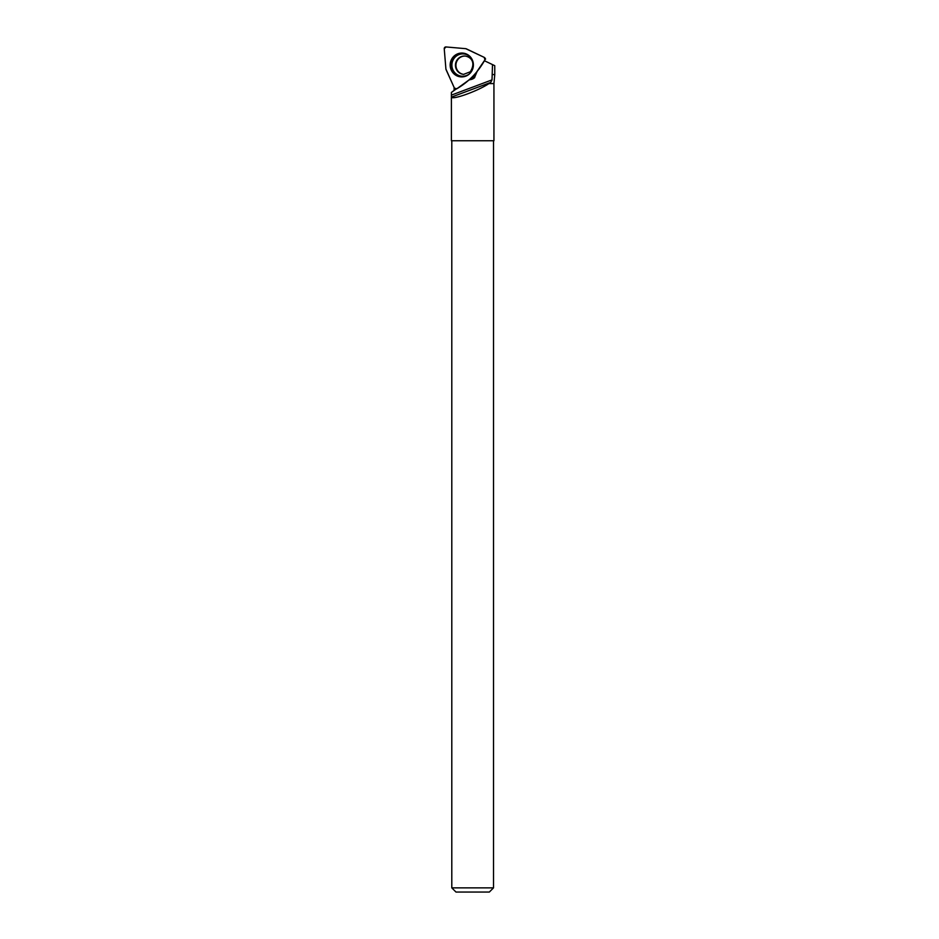 <?xml version="1.0" encoding="UTF-8"?>
<svg xmlns="http://www.w3.org/2000/svg" width="939" height="939" viewBox="0 0 939 939"><rect width="100%" height="100%" fill="white"/><g stroke="black" fill="none" stroke-linecap="round" stroke-linejoin="round"><path stroke-width="1.41" d="M446.06 69.639L454.417 88.125A1.655 1.608 -85 0 0 456.8 88.782L473.092 77.033A1.655 1.608 -85 0 0 473.491 76.622L484.923 59.861A1.655 1.608 -85 0 0 484.289 57.408L466.307 48.828A1.655 1.608 -85 0 0 465.767 48.675L445.99 46.95A1.655 1.608 -85 0 0 444.241 48.746L445.919 69.087A1.655 1.608 -85 0 0 446.06 69.639M453.584 56.563A11.937 11.608 -85 0 0 464.124 76.658A11.937 11.608 -85 0 0 466.12 53.887A11.937 11.608 -85 0 0 453.584 56.563M465.427 56.07A9.19 8.932 -85 0 0 456.424 68.289A9.19 8.932 -85 0 0 463.819 74.392M484.911 59.885L484.266 57.408L465.767 48.675L446.013 46.95L444.241 48.769L445.919 69.087L454.406 88.113L456.812 88.771C468.737 81.775 478.104 72.15 484.911 59.885L484.524 60.789M477.094 71.681L473.373 76.763M455.861 89.088L451.389 92.445L456.119 89.064M454.124 87.491L454.089 90.355M468.714 80.179L474.512 77.737L477.094 71.423L484.383 60.718L492.506 64.603L492.013 79.885L490.71 82.421L488.961 83.583L493.937 83.583L493.937 140.756L451.389 140.756L451.389 92.445M488.961 83.583C477.928 90.989 452.293 100.238 451.471 97.116L451.389 95.332M492.506 74.545L494.759 74.592L494.759 65.683L492.506 64.603M493.515 140.756L493.515 887.871L451.8 887.871L451.8 140.756M493.515 887.871L489.336 892.05L455.978 892.05L451.8 887.871M451.389 95.109L492.013 79.885M451.471 97.116L490.71 82.421M469.406 79.686A8.111 7.876 -85 0 0 474.688 77.573M473.491 76.622L474.172 75.848M464.371 76.599A11.784 11.444 95 0 1 450.896 64.028A11.784 11.444 95 0 1 466.354 53.993M471.46 58.347A11.174 10.857 -85 0 0 455.943 56.399A11.174 10.857 -85 0 0 454.535 72.42A11.174 10.857 -85 0 0 470.157 73.195M463.584 74.369A9.19 8.932 95 0 1 458.079 58.723A9.19 8.932 95 0 1 465.181 56.047C470.721 56.915 476.249 62.22 470.275 71.798L463.584 74.369M485.592 59.087L484.982 58.054M493.937 83.583L494.759 74.592"/></g></svg>

